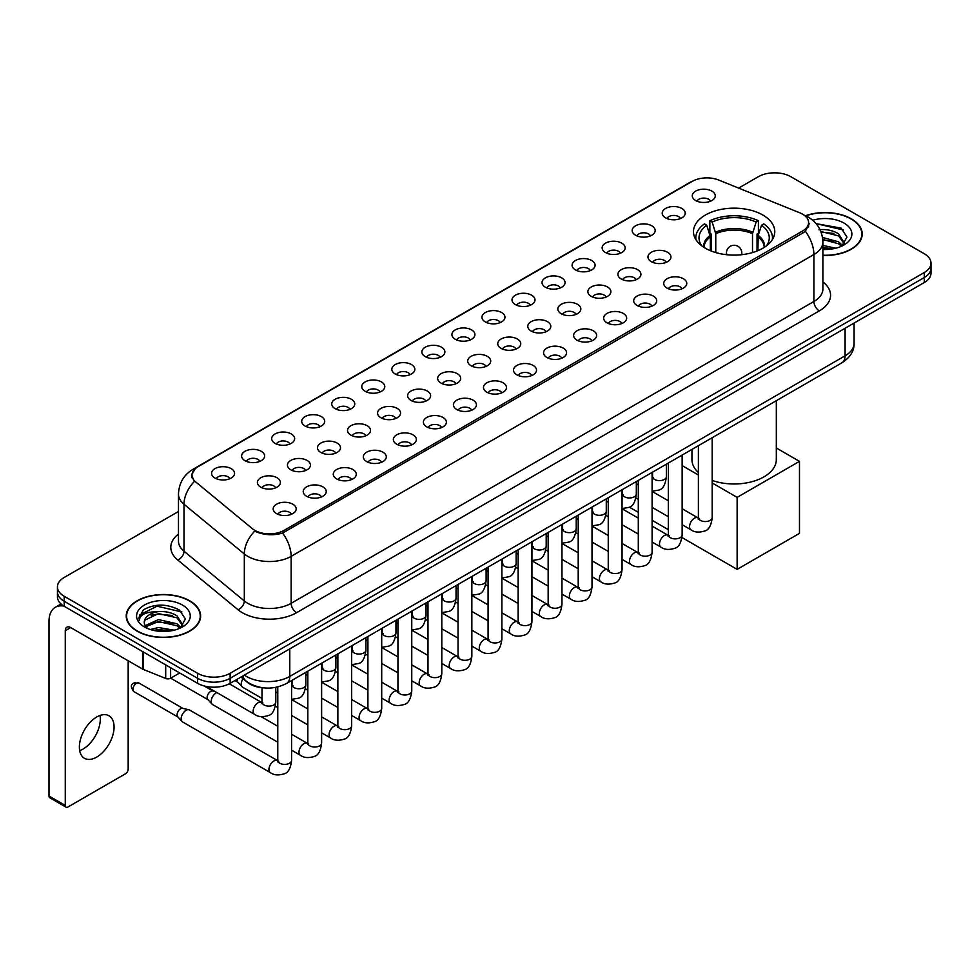 <?xml version="1.0" encoding="UTF-8"?>
<svg xmlns="http://www.w3.org/2000/svg" width="980" height="980" viewBox="0 0 980 980"><rect width="100%" height="100%" fill="white"/><g stroke="black" fill="none" stroke-linecap="round" stroke-linejoin="round"><path stroke-width="1.47" d="M762.869 215.049A40.646 23.471 0 0 0 718.573 209.953A40.646 23.471 0 0 0 693.485 231.635A40.646 23.471 0 0 0 705.392 248.234A40.646 23.471 0 0 0 749.688 253.318A40.646 23.471 0 0 0 774.776 231.635A40.646 23.471 0 0 0 762.869 215.049M665.592 217.866A11.503 6.639 180 0 1 663.301 215.98A11.503 6.639 180 0 1 667.111 207.723A11.503 6.639 180 0 1 681.86 208.471A11.503 6.639 180 0 1 684.138 215.98A11.503 6.639 180 0 1 665.592 217.866M680.451 218.552A6.897 3.981 0 0 0 678.601 216.605A6.897 3.981 0 0 0 671.802 215.6A6.897 3.981 0 0 0 666.988 218.552M635.542 235.212A11.503 6.639 180 0 1 633.264 233.326A11.503 6.639 180 0 1 637.073 225.069A11.503 6.639 180 0 1 651.81 225.817A11.503 6.639 180 0 1 654.101 233.326A11.503 6.639 180 0 1 635.542 235.212M650.414 235.898A6.897 3.981 0 0 0 648.564 233.951A6.897 3.981 0 0 0 641.765 232.946A6.897 3.981 0 0 0 636.951 235.898M605.505 252.558A11.503 6.639 180 0 1 603.215 250.672A11.503 6.639 180 0 1 607.024 242.415A11.503 6.639 180 0 1 621.773 243.163A11.503 6.639 180 0 1 624.052 250.672A11.503 6.639 180 0 1 605.505 252.558M620.365 253.244A6.897 3.981 0 0 0 618.515 251.297A6.897 3.981 0 0 0 611.716 250.292A6.897 3.981 0 0 0 606.902 253.244M575.456 269.904A11.503 6.639 180 0 1 573.178 268.018A11.503 6.639 180 0 1 576.987 259.761A11.503 6.639 180 0 1 591.724 260.509A11.503 6.639 180 0 1 594.015 268.018A11.503 6.639 180 0 1 575.456 269.904M590.327 270.59A6.897 3.981 0 0 0 588.478 268.643A6.897 3.981 0 0 0 581.679 267.638A6.897 3.981 0 0 0 576.865 270.59M545.419 287.238A11.503 6.639 180 0 1 543.128 285.364A11.503 6.639 180 0 1 546.938 277.107A11.503 6.639 180 0 1 561.687 277.855A11.503 6.639 180 0 1 563.966 285.364A11.503 6.639 180 0 1 545.419 287.238M560.278 287.936A6.897 3.981 0 0 0 558.429 285.989A6.897 3.981 0 0 0 551.63 284.984A6.897 3.981 0 0 0 546.816 287.936M515.37 304.584A11.503 6.639 180 0 1 513.091 302.71A11.503 6.639 180 0 1 516.901 294.453A11.503 6.639 180 0 1 531.638 295.201A11.503 6.639 180 0 1 533.929 302.71A11.503 6.639 180 0 1 515.37 304.584M530.241 305.282A6.897 3.981 0 0 0 528.391 303.335A6.897 3.981 0 0 0 521.593 302.33A6.897 3.981 0 0 0 516.779 305.282M485.333 321.93A11.503 6.639 180 0 1 483.042 320.056A11.503 6.639 180 0 1 486.852 311.799A11.503 6.639 180 0 1 501.601 312.546A11.503 6.639 180 0 1 503.879 320.056A11.503 6.639 180 0 1 485.333 321.93M500.192 322.628A6.897 3.981 0 0 0 498.342 320.68A6.897 3.981 0 0 0 491.544 319.676A6.897 3.981 0 0 0 486.729 322.628M455.284 339.276A11.503 6.639 180 0 1 453.005 337.402A11.503 6.639 180 0 1 456.815 329.145A11.503 6.639 180 0 1 471.552 329.88A11.503 6.639 180 0 1 473.842 337.402A11.503 6.639 180 0 1 455.284 339.276M470.155 339.962A6.897 3.981 0 0 0 468.305 338.026A6.897 3.981 0 0 0 461.507 337.022A6.897 3.981 0 0 0 456.692 339.962M425.247 356.622A11.503 6.639 180 0 1 422.956 354.748A11.503 6.639 180 0 1 426.766 346.491A11.503 6.639 180 0 1 441.515 347.226A11.503 6.639 180 0 1 443.793 354.748A11.503 6.639 180 0 1 425.247 356.622M440.106 357.308A6.897 3.981 0 0 0 438.256 355.373A6.897 3.981 0 0 0 431.457 354.356A6.897 3.981 0 0 0 426.643 357.308M395.197 373.968A11.503 6.639 180 0 1 392.919 372.094A11.503 6.639 180 0 1 396.729 363.837A11.503 6.639 180 0 1 411.465 364.572A11.503 6.639 180 0 1 413.756 372.094A11.503 6.639 180 0 1 395.197 373.968M410.069 374.654A6.897 3.981 0 0 0 408.219 372.719A6.897 3.981 0 0 0 401.42 371.702A6.897 3.981 0 0 0 396.606 374.654M365.16 391.314A11.503 6.639 180 0 1 362.87 389.44A11.503 6.639 180 0 1 366.679 381.183A11.503 6.639 180 0 1 381.428 381.918A11.503 6.639 180 0 1 383.707 389.44A11.503 6.639 180 0 1 365.16 391.314M380.02 392A6.897 3.981 0 0 0 378.17 390.065A6.897 3.981 0 0 0 371.371 389.048A6.897 3.981 0 0 0 366.557 392M335.111 408.66A11.503 6.639 180 0 1 332.832 406.786A11.503 6.639 180 0 1 336.642 398.529A11.503 6.639 180 0 1 351.379 399.264A11.503 6.639 180 0 1 353.67 406.786A11.503 6.639 180 0 1 335.111 408.66M349.983 409.346A6.897 3.981 0 0 0 348.133 407.411A6.897 3.981 0 0 0 341.334 406.394A6.897 3.981 0 0 0 336.52 409.346M305.074 426.006A11.503 6.639 180 0 1 302.783 424.132A11.503 6.639 180 0 1 306.593 415.875A11.503 6.639 180 0 1 321.342 416.61A11.503 6.639 180 0 1 323.621 424.132A11.503 6.639 180 0 1 305.074 426.006M319.933 426.692A6.897 3.981 0 0 0 318.084 424.757A6.897 3.981 0 0 0 311.285 423.74A6.897 3.981 0 0 0 306.471 426.692M275.025 443.352A11.503 6.639 180 0 1 272.746 441.466A11.503 6.639 180 0 1 276.556 433.221A11.503 6.639 180 0 1 291.293 433.956A11.503 6.639 180 0 1 293.584 441.466A11.503 6.639 180 0 1 275.025 443.352M289.896 444.038A6.897 3.981 0 0 0 288.046 442.103A6.897 3.981 0 0 0 281.248 441.086A6.897 3.981 0 0 0 276.434 444.038M244.988 460.698A11.503 6.639 180 0 1 242.697 458.812A11.503 6.639 180 0 1 246.507 450.567A11.503 6.639 180 0 1 261.256 451.302A11.503 6.639 180 0 1 263.534 458.812A11.503 6.639 180 0 1 244.988 460.698M259.847 461.384A6.897 3.981 0 0 0 257.997 459.449A6.897 3.981 0 0 0 251.199 458.432A6.897 3.981 0 0 0 246.384 461.384M214.939 478.044A11.503 6.639 180 0 1 212.66 476.158A11.503 6.639 180 0 1 216.47 467.901A11.503 6.639 180 0 1 231.207 468.648A11.503 6.639 180 0 1 233.497 476.158A11.503 6.639 180 0 1 214.939 478.044M229.81 478.73A6.897 3.981 0 0 0 227.96 476.782A6.897 3.981 0 0 0 221.162 475.778A6.897 3.981 0 0 0 216.347 478.73M695.629 200.52A11.503 6.639 180 0 1 693.35 198.634A11.503 6.639 180 0 1 697.16 190.389A11.503 6.639 180 0 1 711.897 191.125A11.503 6.639 180 0 1 714.187 198.634A11.503 6.639 180 0 1 695.629 200.52M710.5 201.206A6.897 3.981 0 0 0 708.65 199.271A6.897 3.981 0 0 0 701.852 198.254A6.897 3.981 0 0 0 697.037 201.206M651.32 261.66A11.503 6.639 180 0 1 649.042 259.786A11.503 6.639 180 0 1 652.852 251.529A11.503 6.639 180 0 1 667.588 252.277A11.503 6.639 180 0 1 669.879 259.786A11.503 6.639 180 0 1 651.32 261.66M666.192 262.358A6.897 3.981 0 0 0 664.342 260.411A6.897 3.981 0 0 0 657.543 259.406A6.897 3.981 0 0 0 652.729 262.358M621.283 279.006A11.503 6.639 180 0 1 619.005 277.132A11.503 6.639 180 0 1 622.815 268.875A11.503 6.639 180 0 1 637.551 269.623A11.503 6.639 180 0 1 639.83 277.132A11.503 6.639 180 0 1 621.283 279.006M636.155 279.692A6.897 3.981 0 0 0 634.293 277.757A6.897 3.981 0 0 0 627.494 276.752A6.897 3.981 0 0 0 622.68 279.692M591.234 296.352A11.503 6.639 180 0 1 588.956 294.478A11.503 6.639 180 0 1 592.765 286.221A11.503 6.639 180 0 1 607.502 286.956A11.503 6.639 180 0 1 609.793 294.478A11.503 6.639 180 0 1 591.234 296.352M606.106 297.038A6.897 3.981 0 0 0 604.256 295.103A6.897 3.981 0 0 0 597.457 294.098A6.897 3.981 0 0 0 592.643 297.038M561.197 313.698A11.503 6.639 180 0 1 558.918 311.824A11.503 6.639 180 0 1 562.728 303.567A11.503 6.639 180 0 1 577.465 304.302A11.503 6.639 180 0 1 579.744 311.824A11.503 6.639 180 0 1 561.197 313.698M576.069 314.384A6.897 3.981 0 0 0 574.207 312.449A6.897 3.981 0 0 0 567.408 311.432A6.897 3.981 0 0 0 562.594 314.384M531.148 331.044A11.503 6.639 180 0 1 528.869 329.17A11.503 6.639 180 0 1 532.679 320.913A11.503 6.639 180 0 1 547.416 321.648A11.503 6.639 180 0 1 549.707 329.17A11.503 6.639 180 0 1 531.148 331.044M546.019 331.73A6.897 3.981 0 0 0 544.17 329.795A6.897 3.981 0 0 0 537.371 328.778A6.897 3.981 0 0 0 532.557 331.73M501.111 348.39A11.503 6.639 180 0 1 498.832 346.516A11.503 6.639 180 0 1 502.642 338.259A11.503 6.639 180 0 1 517.379 338.994A11.503 6.639 180 0 1 519.657 346.516A11.503 6.639 180 0 1 501.111 348.39M515.982 349.076A6.897 3.981 0 0 0 514.12 347.141A6.897 3.981 0 0 0 507.322 346.124A6.897 3.981 0 0 0 502.507 349.076M471.062 365.736A11.503 6.639 180 0 1 468.783 363.862A11.503 6.639 180 0 1 472.593 355.605A11.503 6.639 180 0 1 487.33 356.34A11.503 6.639 180 0 1 489.62 363.862A11.503 6.639 180 0 1 471.062 365.736M485.933 366.422A6.897 3.981 0 0 0 484.083 364.487A6.897 3.981 0 0 0 477.285 363.47A6.897 3.981 0 0 0 472.47 366.422M441.024 383.082A11.503 6.639 180 0 1 438.746 381.208A11.503 6.639 180 0 1 442.556 372.951A11.503 6.639 180 0 1 457.293 373.686A11.503 6.639 180 0 1 459.571 381.208A11.503 6.639 180 0 1 441.024 383.082M455.896 383.768A6.897 3.981 0 0 0 454.034 381.833A6.897 3.981 0 0 0 447.235 380.816A6.897 3.981 0 0 0 442.421 383.768M410.975 400.428A11.503 6.639 180 0 1 408.697 398.541A11.503 6.639 180 0 1 412.507 390.297A11.503 6.639 180 0 1 427.255 391.032A11.503 6.639 180 0 1 429.534 398.541A11.503 6.639 180 0 1 410.975 400.428M425.847 401.114A6.897 3.981 0 0 0 423.997 399.179A6.897 3.981 0 0 0 417.198 398.162A6.897 3.981 0 0 0 412.384 401.114M380.938 417.774A11.503 6.639 180 0 1 378.66 415.888A11.503 6.639 180 0 1 382.47 407.643A11.503 6.639 180 0 1 397.206 408.378A11.503 6.639 180 0 1 399.485 415.888A11.503 6.639 180 0 1 380.938 417.774M395.81 418.46A6.897 3.981 0 0 0 393.948 416.512A6.897 3.981 0 0 0 387.149 415.508A6.897 3.981 0 0 0 382.335 418.46M350.889 435.12A11.503 6.639 180 0 1 348.611 433.234A11.503 6.639 180 0 1 352.42 424.977A11.503 6.639 180 0 1 367.169 425.724A11.503 6.639 180 0 1 369.448 433.234A11.503 6.639 180 0 1 350.889 435.12M365.76 435.806A6.897 3.981 0 0 0 363.911 433.858A6.897 3.981 0 0 0 357.112 432.854A6.897 3.981 0 0 0 352.298 435.806M320.852 452.466A11.503 6.639 180 0 1 318.574 450.579A11.503 6.639 180 0 1 322.383 442.323A11.503 6.639 180 0 1 337.12 443.07A11.503 6.639 180 0 1 339.399 450.579A11.503 6.639 180 0 1 320.852 452.466M335.724 453.152A6.897 3.981 0 0 0 333.862 451.204A6.897 3.981 0 0 0 327.063 450.2A6.897 3.981 0 0 0 322.249 453.152M290.803 469.812A11.503 6.639 180 0 1 288.524 467.926A11.503 6.639 180 0 1 292.334 459.669A11.503 6.639 180 0 1 307.083 460.416A11.503 6.639 180 0 1 309.362 467.926A11.503 6.639 180 0 1 290.803 469.812M305.674 470.498A6.897 3.981 0 0 0 303.825 468.55A6.897 3.981 0 0 0 297.026 467.546A6.897 3.981 0 0 0 292.212 470.498M260.766 487.146A11.503 6.639 180 0 1 258.487 485.272A11.503 6.639 180 0 1 262.297 477.015A11.503 6.639 180 0 1 277.034 477.762A11.503 6.639 180 0 1 279.312 485.272A11.503 6.639 180 0 1 260.766 487.146M275.637 487.844A6.897 3.981 0 0 0 273.775 485.896A6.897 3.981 0 0 0 266.977 484.892A6.897 3.981 0 0 0 262.162 487.844M667.111 288.12A11.503 6.639 180 0 1 664.82 286.246A11.503 6.639 180 0 1 668.63 277.989A11.503 6.639 180 0 1 683.379 278.724A11.503 6.639 180 0 1 685.657 286.246A11.503 6.639 180 0 1 667.111 288.12M681.97 288.806A6.897 3.981 0 0 0 680.12 286.871A6.897 3.981 0 0 0 673.321 285.854A6.897 3.981 0 0 0 668.507 288.806M637.061 305.466A11.503 6.639 180 0 1 634.783 303.592A11.503 6.639 180 0 1 638.592 295.335A11.503 6.639 180 0 1 653.329 296.07A11.503 6.639 180 0 1 655.62 303.592A11.503 6.639 180 0 1 637.061 305.466M651.933 306.152A6.897 3.981 0 0 0 650.083 304.217A6.897 3.981 0 0 0 643.272 303.2A6.897 3.981 0 0 0 638.47 306.152M607.024 322.812A11.503 6.639 180 0 1 604.734 320.938A11.503 6.639 180 0 1 608.543 312.681A11.503 6.639 180 0 1 623.292 313.416A11.503 6.639 180 0 1 625.571 320.938A11.503 6.639 180 0 1 607.024 322.812M621.884 323.498A6.897 3.981 0 0 0 620.034 321.562A6.897 3.981 0 0 0 613.235 320.546A6.897 3.981 0 0 0 608.421 323.498M576.975 340.158A11.503 6.639 180 0 1 574.697 338.272A11.503 6.639 180 0 1 578.506 330.027A11.503 6.639 180 0 1 593.243 330.762A11.503 6.639 180 0 1 595.534 338.272A11.503 6.639 180 0 1 576.975 340.158M591.846 340.844A6.897 3.981 0 0 0 589.997 338.909A6.897 3.981 0 0 0 583.186 337.892A6.897 3.981 0 0 0 578.384 340.844M546.938 357.504A11.503 6.639 180 0 1 544.647 355.618A11.503 6.639 180 0 1 548.457 347.373A11.503 6.639 180 0 1 563.206 348.108A11.503 6.639 180 0 1 565.485 355.618A11.503 6.639 180 0 1 546.938 357.504M561.797 358.19A6.897 3.981 0 0 0 559.948 356.255A6.897 3.981 0 0 0 553.149 355.238A6.897 3.981 0 0 0 548.335 358.19M516.889 374.85A11.503 6.639 180 0 1 514.61 372.964A11.503 6.639 180 0 1 518.42 364.707A11.503 6.639 180 0 1 533.157 365.454A11.503 6.639 180 0 1 535.448 372.964A11.503 6.639 180 0 1 516.889 374.85M531.76 375.536A6.897 3.981 0 0 0 529.911 373.588A6.897 3.981 0 0 0 523.112 372.584A6.897 3.981 0 0 0 518.298 375.536M486.852 392.196A11.503 6.639 180 0 1 484.561 390.31A11.503 6.639 180 0 1 488.371 382.053A11.503 6.639 180 0 1 503.12 382.8A11.503 6.639 180 0 1 505.398 390.31A11.503 6.639 180 0 1 486.852 392.196M501.711 392.882A6.897 3.981 0 0 0 499.861 390.934A6.897 3.981 0 0 0 493.063 389.93A6.897 3.981 0 0 0 488.248 392.882M456.803 409.542A11.503 6.639 180 0 1 454.524 407.656A11.503 6.639 180 0 1 458.334 399.399A11.503 6.639 180 0 1 473.071 400.146A11.503 6.639 180 0 1 475.361 407.656A11.503 6.639 180 0 1 456.803 409.542M471.674 410.228A6.897 3.981 0 0 0 469.824 408.28A6.897 3.981 0 0 0 463.026 407.276A6.897 3.981 0 0 0 458.211 410.228M426.766 426.876A11.503 6.639 180 0 1 424.475 425.002A11.503 6.639 180 0 1 428.285 416.745A11.503 6.639 180 0 1 443.034 417.492A11.503 6.639 180 0 1 445.312 425.002A11.503 6.639 180 0 1 426.766 426.876M441.625 427.574A6.897 3.981 0 0 0 439.775 425.626A6.897 3.981 0 0 0 432.976 424.622A6.897 3.981 0 0 0 428.162 427.574M396.716 444.222A11.503 6.639 180 0 1 394.438 442.348A11.503 6.639 180 0 1 398.248 434.091A11.503 6.639 180 0 1 412.984 434.838A11.503 6.639 180 0 1 415.275 442.348A11.503 6.639 180 0 1 396.716 444.222M411.588 444.92A6.897 3.981 0 0 0 409.738 442.972A6.897 3.981 0 0 0 402.939 441.968A6.897 3.981 0 0 0 398.125 444.92M366.679 461.568A11.503 6.639 180 0 1 364.389 459.694A11.503 6.639 180 0 1 368.198 451.437A11.503 6.639 180 0 1 382.947 452.184A11.503 6.639 180 0 1 385.226 459.694A11.503 6.639 180 0 1 366.679 461.568M381.538 462.266A6.897 3.981 0 0 0 379.689 460.318A6.897 3.981 0 0 0 372.89 459.314A6.897 3.981 0 0 0 368.076 462.266M336.63 478.914A11.503 6.639 180 0 1 334.352 477.04A11.503 6.639 180 0 1 338.161 468.783A11.503 6.639 180 0 1 352.898 469.53A11.503 6.639 180 0 1 355.189 477.04A11.503 6.639 180 0 1 336.63 478.914M351.502 479.612A6.897 3.981 0 0 0 349.652 477.664A6.897 3.981 0 0 0 342.853 476.66A6.897 3.981 0 0 0 338.039 479.612M306.593 496.26A11.503 6.639 180 0 1 304.302 494.386A11.503 6.639 180 0 1 308.112 486.129A11.503 6.639 180 0 1 322.861 486.864A11.503 6.639 180 0 1 325.14 494.386A11.503 6.639 180 0 1 306.593 496.26M321.452 496.946A6.897 3.981 0 0 0 319.603 495.01A6.897 3.981 0 0 0 312.804 494.006A6.897 3.981 0 0 0 307.99 496.946M276.544 513.606A11.503 6.639 180 0 1 274.265 511.732A11.503 6.639 180 0 1 278.075 503.475A11.503 6.639 180 0 1 292.812 504.21A11.503 6.639 180 0 1 295.103 511.732A11.503 6.639 180 0 1 276.544 513.606M291.415 514.292A6.897 3.981 0 0 0 289.566 512.356A6.897 3.981 0 0 0 282.767 511.34A6.897 3.981 0 0 0 277.953 514.292M799.754 212.795A20.703 11.956 180 0 1 802.522 214.142A20.703 11.956 180 0 1 808.586 222.595A20.703 11.956 180 0 1 802.522 231.047L284.09 530.364A20.703 11.956 180 0 1 252.485 528.759L195.755 481.988A20.703 11.956 180 0 1 192.007 475.129A20.703 11.956 180 0 1 198.07 466.676L692.223 181.386A20.703 11.956 180 0 1 718.732 180.05L799.754 212.795M264.588 687.936A23.006 13.279 180 0 1 247.352 682.313L240.97 677.045M822.894 255.462A37.191 21.474 0 0 0 862.216 234.024A37.191 21.474 0 0 0 851.326 218.834A37.191 21.474 0 0 0 805.499 215.735M189.728 600.801A37.191 21.474 0 0 0 149.193 596.146A37.191 21.474 0 0 0 126.224 615.991A37.191 21.474 0 0 0 137.126 631.169A37.191 21.474 0 0 0 177.662 635.824A37.191 21.474 0 0 0 200.618 615.991A37.191 21.474 0 0 0 189.728 600.801M809.394 223.464L805.34 231.256L803.331 232.726L282.571 533.071C273.91 535.558 265.396 535.252 257.029 532.152L254.8 531.062A26.84 17.959 129.5 0 0 244.314 553.982L184.007 504.259A30.674 17.714 180 0 1 178.47 494.104L178.47 541.07A30.674 17.714 0 0 0 184.007 551.226L244.314 600.948A30.674 17.714 0 0 0 247.756 603.312A30.674 17.714 0 0 0 291.134 603.312L813.902 301.485A30.674 17.714 0 0 0 822.894 288.965L822.894 241.999A30.674 17.714 180 0 1 813.902 254.531A26.84 15.496 -120 0 0 805.34 231.256M178.47 511.499L64.19 577.477A23.006 13.279 0 0 0 57.44 586.873L57.44 596.894A23.006 13.279 0 0 0 64.19 606.289L197.593 683.305L197.593 678.295A23.006 13.279 0 0 0 230.129 678.295L924.263 277.536A23.006 13.279 0 0 0 931 268.14A23.006 13.279 0 0 1 924.263 277.536L230.129 678.295A23.006 13.279 0 0 1 197.593 678.295L64.19 601.279L197.593 678.295L197.593 673.285A23.006 13.279 0 0 0 230.129 673.285L924.263 272.526A23.006 13.279 0 0 0 931 263.142A23.006 13.279 0 0 0 924.263 253.746L790.86 176.719A23.006 13.279 0 0 0 758.324 176.719L738.638 188.087M57.44 591.883A23.006 13.279 0 0 0 64.19 601.279A23.006 13.279 0 0 1 57.44 591.883M822.894 281.946A38.343 22.136 180 0 1 819.329 310.881L296.56 612.696A38.343 22.136 180 0 1 242.329 612.696A38.343 22.136 180 0 1 238.03 609.744L177.735 560.021A7.668 5.133 -50.5 0 0 184.007 551.226L184.007 504.259A26.84 17.959 129.5 0 1 194.42 481.413L191.48 475.129L195.265 468.673M57.44 586.873A23.006 13.279 0 0 0 64.19 596.269L197.593 673.285M197.593 683.305A23.006 13.279 0 0 0 230.129 683.305L924.263 282.546A23.006 13.279 0 0 0 931 273.151L931 263.142M822.894 255.241A36.811 21.254 0 0 0 861.837 234.024A36.811 21.254 0 0 0 851.057 218.993A36.811 21.254 0 0 0 805.817 215.882M822.894 245.429L835.817 248.21M822.894 247.425L832.51 248.896M822.526 237.479L838.574 241.803L842.531 245.564M822.771 239.463L838.574 243.787L841.502 246.25M818.986 229.773C826.348 229.002 832.878 230.361 838.574 233.853L844.197 242.685L844.062 244.143M820.885 231.574L838.574 235.837L844.135 243.677M822.894 249.471A26.84 15.496 0 0 0 844.001 244.976A26.84 15.496 0 0 0 844.001 223.06A26.84 15.496 0 0 0 812.702 220.255M841.82 246.115L846.977 237.038L841.085 228.107L816.132 223.673M816.793 224.481L818.692 224.236L843.462 230.006M821.056 232.003L833.87 233.473M822.808 239.916L833.87 241.423M822.894 247.867L832.228 248.945M137.396 631.022A36.811 21.254 0 0 0 177.515 635.628A36.811 21.254 0 0 0 200.239 615.991A36.811 21.254 0 0 0 189.459 600.961A36.811 21.254 0 0 0 149.34 596.355A36.811 21.254 0 0 0 126.616 615.991A36.811 21.254 0 0 0 137.396 631.022M150.332 629.515L158.466 627.531L174.22 630.177M153.517 630.397L158.466 629.515L170.912 630.875M145.163 625.632L158.466 619.581L176.976 623.77L180.933 627.531M145.824 626.71L158.466 621.565L176.976 625.755L179.904 628.229M180.222 628.082L185.379 619.005L179.487 610.075C166.882 603.558 154.84 603.484 143.399 609.854L138.976 617.951L139.393 620.548C139.65 614.717 145.64 611.777 157.388 611.74A19.171 11.074 0 0 0 144.256 622.251A19.171 11.074 0 0 0 145.187 625.657L147.465 628.45M157.388 611.74C164.75 610.969 171.28 612.329 176.976 615.82L182.599 624.652L182.464 626.11M144.256 622.471L144.905 620.12L158.466 613.615L176.976 617.804L182.537 625.644M182.403 605.028A26.84 15.496 0 0 0 144.44 605.028A26.84 15.496 0 0 0 144.44 626.943A26.84 15.496 0 0 0 182.403 626.943A26.84 15.496 0 0 0 182.403 605.028M138.976 618.135L139.809 614.852L157.094 606.204L181.864 611.973M151.165 615.256L157.094 614.154L172.272 615.44M151.165 623.207L157.094 622.104L172.272 623.39M154.031 630.508L170.63 630.912M710.341 250.66L710.341 236.854L706.739 225.216A35.121 20.274 0 0 0 700.97 244.584A35.121 20.274 0 0 0 701.864 245.907M711.235 251.027L711.235 234.073L709.863 233.277L709.863 220.757A38.343 22.136 0 0 1 758.398 220.757L756.107 222.08A35.121 20.274 0 0 0 712.154 222.08L715.755 233.718L715.755 252.571M752.505 252.571L752.505 233.718L756.107 222.08M712.191 480.433A42.177 24.353 0 0 0 754.796 480.862A42.177 24.353 0 0 0 776.319 459.632L776.319 400.71M758.398 220.757L758.398 233.277L757.038 234.073L757.038 251.027M706.739 225.216L704.448 223.893A38.343 22.136 0 0 0 695.788 237.895A38.343 22.136 0 0 0 695.898 239.61M712.154 222.08L709.863 220.757M691.954 449.416L691.954 459.632A42.177 24.353 0 0 0 698.385 472.556M772.363 239.61A38.343 22.136 0 0 0 772.485 237.895A38.343 22.136 0 0 0 763.824 223.893L761.534 225.216L758.189 235.384L757.932 250.66M766.409 245.907A35.121 20.274 0 0 0 767.291 244.584A35.121 20.274 0 0 0 761.534 225.216M737.119 569.368L737.119 497.362L799.484 461.36L799.484 533.365L737.119 569.368L681.97 537.53M668.336 529.666L652.104 520.294M638.298 512.32L629.356 507.162M737.119 497.362L712.191 482.969M698.385 474.994L682.141 465.623M776.319 447.983L799.484 461.36M262.003 698.409L242.673 687.25A6.897 3.981 -60 0 1 242.121 686.796A6.897 3.981 -60 0 1 241.239 684.089A6.897 3.981 -60 0 1 243.016 678.723M238.214 682.46A4.986 2.879 -60 0 1 237.809 682.129A4.986 2.879 -60 0 1 237.172 680.181A4.986 2.879 -60 0 1 237.27 679.177M277.781 742.203L212.636 704.596A6.897 3.981 -60 0 1 212.072 704.142A6.897 3.981 -60 0 1 211.202 701.435A6.897 3.981 -60 0 1 216.078 692.983A6.897 3.981 -60 0 1 216.899 692.591M208.164 699.806A4.986 2.879 -60 0 1 207.76 699.475A4.986 2.879 -60 0 1 207.135 697.515A4.986 2.879 -60 0 1 210.663 691.414A4.986 2.879 -60 0 1 212.672 690.986L215.024 691.513M291.587 680.561L291.587 760.394C290.631 768.406 288.157 772.877 284.139 773.82C278.43 775.584 273.849 775.192 270.382 772.632L182.586 721.942A6.897 3.981 -60 0 1 182.035 721.488A6.897 3.981 -60 0 1 181.153 718.781A6.897 3.981 -60 0 1 186.041 710.329A6.897 3.981 -60 0 1 188.821 709.728A6.897 3.981 -60 0 1 189.483 709.986L278.688 761.227M178.127 717.152A4.986 2.879 -60 0 1 177.723 716.821A4.986 2.879 -60 0 1 177.086 714.861A4.986 2.879 -60 0 1 180.614 708.761A4.986 2.879 -60 0 1 182.623 708.332L188.821 709.728M99.997 715.461A24.537 14.173 -60 0 1 82.957 749.124A24.537 14.173 -60 0 1 79.686 750.656M96.726 757.075A24.537 14.173 120 0 0 112.749 735.441A24.537 14.173 120 0 0 108.988 715.78A24.537 14.173 120 0 0 96.726 716.992A24.537 14.173 120 0 0 80.691 738.626A24.537 14.173 120 0 0 84.452 758.287A24.537 14.173 120 0 0 96.726 757.075M170.606 667.723L170.606 678.221L179.695 672.966M63.921 606.13A30.674 17.714 -120 0 0 55.358 607.269A30.674 17.714 -120 0 0 49 621.308L49 796.017L65.268 805.413L65.268 630.704A7.668 4.422 60 0 1 66.861 627.2A7.668 4.422 60 0 1 70.695 627.58L142.578 669.083L142.578 651.541M65.268 805.413A3.834 2.217 120 0 0 66.064 807.165L49.796 797.769A3.834 2.217 -60 0 1 49 796.017M66.064 807.165A3.834 2.217 120 0 0 67.975 806.981L125.465 773.784A3.834 2.217 120 0 0 128.172 769.092L128.172 660.765M170.606 678.221A3.834 2.217 180 0 1 165.694 678.466L143.092 669.328A3.834 2.217 180 0 1 142.578 669.083M284.09 530.364L284.09 532.471M802.522 231.047L802.522 233.191M296.56 612.696A7.668 4.422 60 0 1 291.134 603.312L291.134 556.346A30.674 17.714 180 0 1 247.756 556.346A30.674 17.714 180 0 1 244.314 553.982L244.314 600.948A7.668 5.133 -50.5 0 1 238.03 609.744M822.894 241.999C822.367 230.974 817.516 222.705 808.341 217.193L804.47 215.306A26.84 12.569 112 0 0 804.115 215.171M282.571 533.071A26.84 15.496 60 0 1 291.134 556.346L813.902 254.531L813.902 301.485A7.668 4.422 60 0 0 819.329 310.881M195.792 468.244A26.84 15.496 -120 0 0 193.011 469.285C183.836 474.798 178.985 483.067 178.47 494.104M193.011 469.285L689.957 182.378A26.84 15.496 60 0 1 691.99 181.508M177.735 560.021A38.343 22.136 180 0 1 178.47 534.039M230.129 673.285L230.129 683.305M924.263 272.526L924.263 282.546M64.19 596.269L64.19 606.289M244.339 675.098A30.674 17.714 0 0 0 246.397 676.42A30.674 17.714 0 0 0 289.774 676.42L845.091 355.813A30.674 17.714 0 0 0 854.07 343.294C854.291 350.901 850.248 357.418 841.906 362.833L286.601 683.44A15.337 8.857 60 0 0 289.774 676.42L289.774 648.858M845.091 328.263L845.091 355.813A15.337 8.857 60 0 1 841.906 362.833M243.089 675.82A15.337 10.253 129.5 0 0 245.76 680.806L241.105 676.96M710.341 236.854A30.062 17.358 0 0 0 704.069 247.438M752.505 233.718A30.062 17.358 0 0 0 715.755 233.718M710.083 235.384A30.417 17.567 0 0 0 703.775 247.242M752.763 232.248A30.417 17.567 0 0 0 715.51 232.248M764.498 247.242A30.417 17.567 0 0 0 758.189 235.384M764.192 247.438A30.062 17.358 0 0 0 757.932 236.854M727.148 254.751A7.668 4.422 180 0 1 726.462 252.926L726.462 254.69M741.799 254.69L741.799 252.926A7.668 4.422 180 0 1 741.113 254.751M712.191 437.729L712.191 517.55A6.897 3.981 180 0 1 709.851 520.539A6.897 3.981 180 0 1 700.406 520.38A6.897 3.981 180 0 1 698.385 517.55L698.164 519.045L698.777 518.53M712.191 517.55C711.235 525.574 708.761 530.045 704.742 530.989C699.034 532.753 694.452 532.348 690.986 529.8A6.897 3.981 -60 0 1 689.932 524.263A6.897 3.981 -60 0 1 694.44 518.187A6.897 3.981 -60 0 1 694.747 518.016A6.897 3.981 -60 0 1 697.883 517.844L699.291 518.396M682.141 455.075L682.141 534.896A6.897 3.981 180 0 1 679.802 537.885A6.897 3.981 180 0 1 670.357 537.714A6.897 3.981 180 0 1 668.336 534.896L668.115 536.391L668.728 535.876M682.141 534.896C681.198 542.92 678.711 547.391 674.693 548.335C668.997 550.099 664.416 549.694 660.949 547.146A6.897 3.981 -60 0 1 659.883 541.609A6.897 3.981 -60 0 1 664.391 535.533A6.897 3.981 -60 0 1 664.697 535.362A6.897 3.981 -60 0 1 667.846 535.19L669.242 535.741M652.104 472.421L652.104 552.242A6.897 3.981 180 0 1 649.764 555.231A6.897 3.981 180 0 1 640.32 555.06A6.897 3.981 180 0 1 638.298 552.242L638.078 553.737L638.691 553.222M652.104 552.242C651.149 560.266 648.674 564.737 644.656 565.681C638.948 567.445 634.366 567.04 630.899 564.48A6.897 3.981 -60 0 1 629.846 558.955A6.897 3.981 -60 0 1 634.354 552.867A6.897 3.981 -60 0 1 634.66 552.708A6.897 3.981 -60 0 1 637.808 552.536L639.205 553.088M622.055 489.767L622.055 569.588A6.897 3.981 180 0 1 619.715 572.577A6.897 3.981 180 0 1 610.271 572.406A6.897 3.981 180 0 1 608.249 569.588L608.029 571.083L608.654 570.568M622.055 569.588C621.112 577.612 618.625 582.083 614.607 583.027C608.911 584.791 604.329 584.386 600.863 581.826A6.897 3.981 -60 0 1 599.797 576.301A6.897 3.981 -60 0 1 604.305 570.213A6.897 3.981 -60 0 1 604.611 570.054A6.897 3.981 -60 0 1 607.759 569.87L609.156 570.434M592.018 507.113L592.018 586.934A6.897 3.981 180 0 1 589.678 589.923A6.897 3.981 180 0 1 580.234 589.752A6.897 3.981 180 0 1 578.212 586.934L577.992 588.429L578.604 587.914M592.018 586.934C591.062 594.958 588.588 599.429 584.57 600.373C578.862 602.137 574.28 601.732 570.813 599.172A6.897 3.981 -60 0 1 569.76 593.647A6.897 3.981 -60 0 1 574.268 587.559A6.897 3.981 -60 0 1 574.574 587.4A6.897 3.981 -60 0 1 577.722 587.216L579.119 587.779M561.969 524.459L561.969 604.28A6.897 3.981 180 0 1 559.629 607.269A6.897 3.981 180 0 1 550.184 607.098A6.897 3.981 180 0 1 548.163 604.28L547.943 605.775L548.567 605.26M561.969 604.28C561.026 612.292 558.539 616.775 554.521 617.719C548.825 619.483 544.243 619.078 540.776 616.518A6.897 3.981 -60 0 1 539.711 610.993A6.897 3.981 -60 0 1 544.219 604.905A6.897 3.981 -60 0 1 544.525 604.746A6.897 3.981 -60 0 1 547.673 604.562L549.07 605.126M531.932 541.805L531.932 621.626A6.897 3.981 180 0 1 529.592 624.615A6.897 3.981 180 0 1 520.147 624.444A6.897 3.981 180 0 1 518.126 621.626L517.905 623.121L518.518 622.606M531.932 621.626C530.976 629.638 528.502 634.121 524.484 635.052C518.775 636.816 514.194 636.424 510.727 633.864A6.897 3.981 -60 0 1 509.674 628.339A6.897 3.981 -60 0 1 514.182 622.251A6.897 3.981 -60 0 1 514.488 622.092A6.897 3.981 -60 0 1 517.636 621.908L519.033 622.459M501.883 559.151L501.883 638.972A6.897 3.981 180 0 1 499.543 641.961A6.897 3.981 180 0 1 490.098 641.79A6.897 3.981 180 0 1 488.077 638.972L487.856 640.467L488.481 639.952M501.883 638.972C500.939 646.984 498.452 651.467 494.435 652.398C488.738 654.162 484.157 653.77 480.69 651.21A6.897 3.981 -60 0 1 479.624 645.685A6.897 3.981 -60 0 1 484.132 639.597A6.897 3.981 -60 0 1 484.439 639.438A6.897 3.981 -60 0 1 487.587 639.254L488.983 639.805M471.846 576.485L471.846 656.318A6.897 3.981 180 0 1 469.506 659.307A6.897 3.981 180 0 1 460.061 659.136A6.897 3.981 180 0 1 458.04 656.318L457.819 657.813L458.432 657.298M471.846 656.318C470.89 664.33 468.416 668.813 464.398 669.744C458.689 671.508 454.108 671.116 450.641 668.556A6.897 3.981 -60 0 1 449.587 663.031A6.897 3.981 -60 0 1 454.095 656.943A6.897 3.981 -60 0 1 454.402 656.784A6.897 3.981 -60 0 1 457.55 656.6L458.946 657.151M441.796 593.831L441.796 673.664A6.897 3.981 180 0 1 439.457 676.653A6.897 3.981 180 0 1 430.012 676.482A6.897 3.981 180 0 1 427.99 673.664L427.77 675.159L428.395 674.644M441.796 673.664C440.853 681.676 438.366 686.159 434.348 687.09C428.652 688.854 424.071 688.462 420.604 685.902A6.897 3.981 -60 0 1 419.538 680.377A6.897 3.981 -60 0 1 424.046 674.289A6.897 3.981 -60 0 1 424.352 674.117A6.897 3.981 -60 0 1 427.501 673.946L428.897 674.497M411.759 611.177L411.759 691.01A6.897 3.981 180 0 1 409.42 693.999A6.897 3.981 180 0 1 399.975 693.828A6.897 3.981 180 0 1 397.954 691.01L397.733 692.492L398.346 691.99M411.759 691.01C410.804 699.022 408.329 703.505 404.311 704.436C398.603 706.2 394.021 705.808 390.555 703.248A6.897 3.981 -60 0 1 389.501 697.711A6.897 3.981 -60 0 1 394.009 691.635A6.897 3.981 -60 0 1 394.315 691.464A6.897 3.981 -60 0 1 397.464 691.292L398.86 691.843M381.71 628.523L381.71 708.356A6.897 3.981 180 0 1 379.37 711.345A6.897 3.981 180 0 1 369.926 711.174A6.897 3.981 180 0 1 367.904 708.356L367.684 709.839L368.309 709.336M381.71 708.356C380.767 716.368 378.28 720.851 374.262 721.782C368.566 723.546 363.984 723.154 360.518 720.594A6.897 3.981 -60 0 1 359.452 715.057A6.897 3.981 -60 0 1 363.96 708.981A6.897 3.981 -60 0 1 364.266 708.81A6.897 3.981 -60 0 1 367.414 708.638L368.811 709.189M351.673 645.869L351.673 725.702A6.897 3.981 180 0 1 349.333 728.691A6.897 3.981 180 0 1 339.889 728.52A6.897 3.981 180 0 1 337.867 725.702L337.647 727.185L338.259 726.682M351.673 725.702C350.718 733.714 348.243 738.185 344.225 739.128C338.517 740.892 333.935 740.5 330.468 737.94A6.897 3.981 -60 0 1 329.415 732.403A6.897 3.981 -60 0 1 333.923 726.327A6.897 3.981 -60 0 1 334.229 726.156A6.897 3.981 -60 0 1 337.377 725.984L338.774 726.535M321.624 663.215L321.624 743.048A6.897 3.981 180 0 1 319.284 746.037A6.897 3.981 180 0 1 309.839 745.866A6.897 3.981 180 0 1 307.818 743.048L307.598 744.531L308.222 744.028M321.624 743.048C320.68 751.06 318.194 755.531 314.176 756.474C308.48 758.238 303.898 757.846 300.431 755.286A6.897 3.981 -60 0 1 299.365 749.749A6.897 3.981 -60 0 1 303.874 743.673A6.897 3.981 -60 0 1 304.18 743.502A6.897 3.981 -60 0 1 307.328 743.33L308.725 743.881M136.477 683.28A4.986 2.879 -60 0 1 138.964 683.023L133.978 683.023A4.986 2.879 60 0 1 136.477 683.28A4.986 2.879 -60 0 0 133.219 687.666A4.986 2.879 -60 0 0 133.978 691.66L177.895 717.017M291.587 760.394A6.897 3.981 180 0 1 289.247 763.383A6.897 3.981 180 0 1 279.802 763.212A6.897 3.981 180 0 1 277.781 760.394L277.561 761.877L278.173 761.374M270.382 772.632A6.897 3.981 -60 0 1 269.329 767.095A6.897 3.981 -60 0 1 273.837 761.019A6.897 3.981 -60 0 1 274.143 760.848A6.897 3.981 -60 0 1 277.291 760.676M666.363 464.189L666.363 476.635A6.897 3.981 180 0 1 664.024 479.624A6.897 3.981 180 0 1 654.579 479.453A6.897 3.981 180 0 1 652.558 476.635L652.558 472.152M636.314 481.535L636.314 493.981A6.897 3.981 180 0 1 633.986 496.97A6.897 3.981 180 0 1 624.542 496.799A6.897 3.981 180 0 1 622.508 493.981L622.508 489.498M606.277 498.881L606.277 511.327A6.897 3.981 180 0 1 603.937 514.316A6.897 3.981 180 0 1 594.493 514.145A6.897 3.981 180 0 1 592.471 511.327L592.471 506.844M576.228 516.215L576.228 528.673A6.897 3.981 180 0 1 573.9 531.662A6.897 3.981 180 0 1 564.456 531.491A6.897 3.981 180 0 1 562.422 528.673L562.422 524.19M546.191 533.561L546.191 546.019A6.897 3.981 180 0 1 543.851 549.008A6.897 3.981 180 0 1 534.406 548.837A6.897 3.981 180 0 1 532.385 546.019L532.385 541.536M516.141 550.907L516.141 563.365A6.897 3.981 180 0 1 513.814 566.354A6.897 3.981 180 0 1 504.369 566.183A6.897 3.981 180 0 1 502.348 563.365L502.348 558.882M486.105 568.253L486.105 580.711A6.897 3.981 180 0 1 483.765 583.7A6.897 3.981 180 0 1 474.32 583.529A6.897 3.981 180 0 1 472.299 580.711L472.299 576.228M456.055 585.599L456.055 598.045A6.897 3.981 180 0 1 453.728 601.046A6.897 3.981 180 0 1 444.283 600.875A6.897 3.981 180 0 1 442.262 598.045L442.262 593.574M426.018 602.945L426.018 615.391A6.897 3.981 180 0 1 423.679 618.38A6.897 3.981 180 0 1 414.234 618.209A6.897 3.981 180 0 1 412.213 615.391L412.213 610.92M395.969 620.291L395.969 632.737A6.897 3.981 180 0 1 393.642 635.726A6.897 3.981 180 0 1 384.197 635.555A6.897 3.981 180 0 1 382.176 632.737L382.176 628.266M365.932 637.637L365.932 650.083A6.897 3.981 180 0 1 363.592 653.072A6.897 3.981 180 0 1 354.148 652.901A6.897 3.981 180 0 1 352.126 650.083L352.126 645.612M335.883 654.983L335.883 667.429A6.897 3.981 180 0 1 333.555 670.418A6.897 3.981 180 0 1 324.111 670.247A6.897 3.981 180 0 1 322.089 667.429L322.089 662.958M305.846 672.329L305.846 684.775A6.897 3.981 180 0 1 303.506 687.764A6.897 3.981 180 0 1 294.061 687.592A6.897 3.981 180 0 1 292.04 684.775L292.04 680.292M275.796 687.36L275.796 702.121A6.897 3.981 180 0 1 273.469 705.11A6.897 3.981 180 0 1 264.024 704.939A6.897 3.981 180 0 1 262.003 702.121L262.003 687.752M206.253 686.453L254.604 714.359A6.897 3.981 -60 0 1 253.55 708.834A6.897 3.981 -60 0 1 258.059 702.746A6.897 3.981 -60 0 1 258.365 702.587A6.897 3.981 -60 0 1 261.501 702.403L229.246 683.783M65.268 630.704L70.695 627.58M143.092 651.835L143.092 669.328M165.694 678.466L165.694 664.893M192.007 475.129L192.007 477.799M808.586 222.595L808.586 226.993M689.957 182.378L694.881 180.087M286.601 683.44C274.253 689.638 261.917 689.638 249.569 683.44L245.76 680.806M854.07 343.294L854.07 323.069M861.837 237.099L861.837 234.024M200.239 619.066L200.239 615.991M126.616 619.066L126.616 615.991M695.788 239.426L695.788 237.895M772.485 239.426L772.485 237.895M741.799 252.926A7.668 7.668 0 0 0 730.296 246.286A7.668 7.668 0 0 0 726.462 252.926M690.986 529.8L682.141 524.692M668.336 516.717L652.104 507.346M638.298 499.371L635.91 497.999M698.385 445.704L698.385 517.55M697.883 517.844L682.141 508.755M668.336 500.78L652.104 491.409M660.949 547.146L652.104 542.038M638.298 534.063L622.055 524.692M608.249 516.717L605.861 515.345M668.336 463.05L668.336 534.896M667.846 535.19L652.104 526.101M638.298 518.126L622.055 508.755M630.899 564.48L622.055 559.384M608.249 551.409L592.018 542.038M578.212 534.063L575.824 532.691M638.298 480.384L638.298 552.242M637.808 552.536L622.055 543.435M608.249 535.472L592.018 526.101M600.863 581.826L592.018 576.73M578.212 568.755L561.969 559.384M548.163 551.409L545.774 550.037M608.249 497.73L608.249 569.588M607.759 569.87L592.018 560.78M578.212 552.818L561.969 543.435M570.813 599.172L561.969 594.076M548.163 586.101L531.932 576.73M518.126 568.755L515.737 567.371M578.212 515.076L578.212 586.934M577.722 587.216L561.969 578.127M548.163 570.164L531.932 560.78M540.776 616.518L531.932 611.41M518.126 603.447L501.883 594.076M488.077 586.101L485.688 584.717M548.163 532.422L548.163 604.28M547.673 604.562L531.932 595.473M518.126 587.51L501.883 578.127M510.727 633.864L501.883 628.756M488.077 620.793L471.846 611.41M458.04 603.447L455.651 602.063M518.126 549.768L518.126 621.626M517.636 621.908L501.883 612.819M488.077 604.856L471.846 595.473M480.69 651.21L471.846 646.102M458.04 638.139L441.796 628.756M427.99 620.793L425.602 619.409M488.077 567.114L488.077 638.972M487.587 639.254L471.846 630.164M458.04 622.202L441.796 612.819M450.641 668.556L441.796 663.448M427.99 655.485L411.759 646.102M397.954 638.139L395.565 636.755M458.04 584.46L458.04 656.318M457.55 656.6L441.796 647.511M427.99 639.536L411.759 630.164M420.604 685.902L411.759 680.794M397.954 672.831L381.71 663.448M367.904 655.485L365.516 654.101M427.99 601.806L427.99 673.664M427.501 673.946L411.759 664.857M397.954 656.882L381.71 647.511M390.555 703.248L381.71 698.14M367.904 690.177L351.673 680.794M337.867 672.831L335.479 671.447M397.954 619.152L397.954 691.01M397.464 691.292L381.71 682.202M367.904 674.228L351.673 664.857M360.518 720.594L351.673 715.486M337.867 707.511L321.624 698.14M307.818 690.177L305.429 688.793M367.904 636.498L367.904 708.356M367.414 708.638L351.673 699.548M337.867 691.574L321.624 682.202M330.468 737.94L321.624 732.832M307.818 724.857L291.587 715.486M277.781 707.511L275.392 706.139M234.906 680.549L237.981 682.325M337.867 653.844L337.867 725.702M337.377 725.984L321.624 716.895M307.818 708.92L291.587 699.548M237.809 682.129L242.121 686.796M300.431 755.286L291.587 750.178M170.692 678.172L207.944 699.671M307.818 671.19L307.818 743.048M307.328 743.33L291.587 734.24M277.781 726.266L261.121 716.649M207.76 699.475L212.072 704.142M204.085 685.939L212.93 691.035M277.781 686.931L277.781 760.394M177.723 716.821L182.035 721.488M138.964 683.023L182.88 708.381M133.978 691.66C130.475 687.323 130.475 684.444 133.978 683.023M653.464 477.468L652.067 476.917M652.104 491.213L658.915 490.061C662.933 489.13 665.42 484.647 666.363 476.635M638.298 484.904L636.314 483.765M652.95 477.615L652.337 478.13L652.558 476.635M623.427 494.814L622.018 494.263M622.055 508.559L628.866 507.407C632.896 506.476 635.371 501.993 636.314 493.981M608.249 502.25L606.277 501.111M622.913 494.961L622.288 495.476L622.508 493.981M593.378 512.16L591.981 511.609M592.018 525.905L598.829 524.753C602.847 523.822 605.334 519.339 606.277 511.327M578.212 519.596L576.228 518.457M592.863 512.307L592.251 512.822L592.471 511.327M563.341 529.506L561.932 528.955M561.969 543.251L568.792 542.099C572.81 541.168 575.285 536.685 576.228 528.673M548.163 536.942L546.191 535.803M562.826 529.653L562.202 530.155L562.422 528.673M533.292 546.852L531.895 546.301M531.932 560.585L538.743 559.445C542.761 558.502 545.248 554.031 546.191 546.019M518.126 554.288L516.141 553.149M532.777 546.999L532.165 547.502L532.385 546.019M503.255 564.198L501.846 563.647M501.883 577.931L508.706 576.791C512.724 575.848 515.198 571.377 516.141 563.365M488.077 571.634L486.105 570.495M502.74 564.345L502.115 564.848L502.348 563.365M473.205 581.544L471.809 580.993M471.846 595.277L478.657 594.137C482.675 593.194 485.161 588.723 486.105 580.711M458.04 588.98L456.055 587.841M472.691 581.691L472.078 582.194L472.299 580.711M443.168 598.89L441.76 598.339M441.796 612.623L448.62 611.483C452.638 610.54 455.112 606.069 456.055 598.045M427.99 606.326L426.018 605.187M442.654 599.037L442.029 599.54L442.262 598.045M413.119 616.236L411.723 615.685M411.759 629.969L418.57 628.829C422.588 627.886 425.075 623.415 426.018 615.391M397.954 623.672L395.969 622.533M412.605 616.371L411.992 616.885L412.213 615.391M383.082 633.582L381.673 633.031M381.71 647.314L388.533 646.175C392.551 645.232 395.026 640.761 395.969 632.737M367.904 641.018L365.932 639.879M382.568 633.717L381.943 634.232L382.176 632.737M353.033 650.928L351.636 650.377M351.673 664.661L358.484 663.521C362.502 662.578 364.989 658.107 365.932 650.083M337.867 658.364L335.883 657.225M352.518 651.063L351.906 651.577L352.126 650.083M322.996 668.274L321.587 667.711M321.624 682.007L328.447 680.867C332.465 679.924 334.94 675.453 335.883 667.429M307.818 675.71L305.846 674.571M322.481 668.409L321.857 668.923L322.089 667.429M292.947 685.62L291.55 685.057M291.587 699.353L298.398 698.213C302.416 697.27 304.903 692.787 305.846 684.775M277.781 693.056L275.796 691.917M292.432 685.755L291.82 686.27L292.04 684.775M262.91 702.966L261.501 702.403M254.604 714.359C257.997 716.907 262.591 717.311 268.361 715.547C272.379 714.616 274.853 710.133 275.796 702.121M262.395 703.101L261.77 703.615L262.003 702.121M55.358 607.269L61.017 603.999"/></g></svg>
